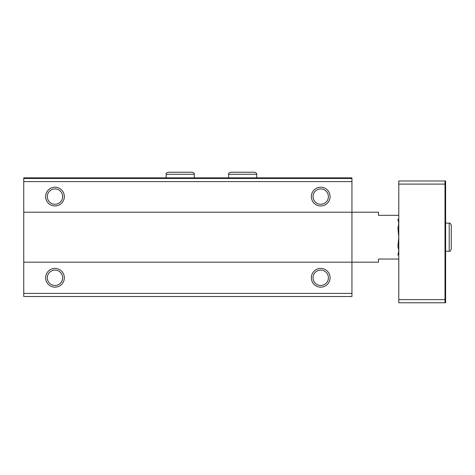 <?xml version="1.0" encoding="UTF-8"?>
<svg xmlns="http://www.w3.org/2000/svg" width="475" height="475" viewBox="0 0 475 475"><rect width="100%" height="100%" fill="white"/><g stroke="black" fill="none" stroke-linecap="round" stroke-linejoin="round"><path stroke-width="0.71" d="M351.945 178.481L23.75 178.481L23.75 177.858L351.945 177.858L351.945 296.519L23.75 296.519L23.75 293.396L351.945 293.396M23.75 178.481L23.75 212.206L378.492 212.206L378.492 215.329L398.786 215.329M45.612 196.591A9.369 9.369 0 0 0 59.66 204.707A9.369 9.369 0 0 0 59.66 188.48A9.369 9.369 0 0 0 45.612 196.591M311.351 196.591A9.369 9.369 0 0 0 325.405 204.707A9.369 9.369 0 0 0 325.405 188.48A9.369 9.369 0 0 0 311.351 196.591M23.75 212.206L23.75 262.17L378.492 262.17L378.492 259.047L398.786 259.047M45.612 277.786A9.369 9.369 0 0 0 59.66 285.897A9.369 9.369 0 0 0 59.66 269.669A9.369 9.369 0 0 0 45.612 277.786M311.351 277.786A9.369 9.369 0 0 0 325.405 285.897A9.369 9.369 0 0 0 325.405 269.669A9.369 9.369 0 0 0 311.351 277.786M23.75 262.17L23.75 293.396M313.043 277.786A7.677 7.677 0 0 0 324.562 284.43A7.677 7.677 0 0 0 324.562 271.136A7.677 7.677 0 0 0 313.043 277.786M313.043 196.591A7.677 7.677 0 0 0 324.562 203.241A7.677 7.677 0 0 0 324.562 189.947A7.677 7.677 0 0 0 313.043 196.591M47.298 277.786A7.677 7.677 0 0 0 58.817 284.43A7.677 7.677 0 0 0 58.817 271.136A7.677 7.677 0 0 0 47.298 277.786M47.298 196.591A7.677 7.677 0 0 0 58.817 203.241A7.677 7.677 0 0 0 58.817 189.947A7.677 7.677 0 0 0 47.298 196.591M445.004 180.981L398.786 180.981L398.786 302.765L445.004 302.765L445.004 180.981L445.627 180.981L445.627 218.648L445.004 218.648M445.004 255.728L445.627 255.728L445.627 302.765L445.004 302.765M398.786 299.642L445.004 299.642M398.786 184.104L445.004 184.104M445.627 255.728L445.627 218.648M397.907 219.159L398.786 223.666L397.907 219.159M398.638 252.51L397.907 255.217L398.786 250.711L397.907 246.204L398.786 237.185L397.907 228.172L398.786 223.666M23.75 181.604L351.945 181.604M445.627 251.239L449.219 251.239L449.219 223.137C449.926 222.84 450.603 223.517 451.25 225.168C450.603 223.517 449.926 222.84 449.219 223.137L445.627 223.137M228.6 174.266L256.702 174.266C257.046 173.642 256.369 172.965 254.677 172.235L230.63 172.235C228.998 172.781 228.321 173.458 228.6 174.266L228.6 177.858M166.143 174.266L194.251 174.266C194.53 173.458 193.853 172.781 192.221 172.235L168.174 172.235C166.541 172.781 165.864 173.458 166.143 174.266L166.143 177.858M451.25 249.209L451.25 225.168L451.25 249.209C450.603 250.853 449.926 251.53 449.219 251.239M256.702 177.858L256.702 174.266M242.755 172.235L254.677 172.235M242.553 172.235L230.63 172.235M194.251 177.858L194.251 174.266M180.298 172.235L192.221 172.235M180.096 172.235L168.174 172.235"/></g></svg>
